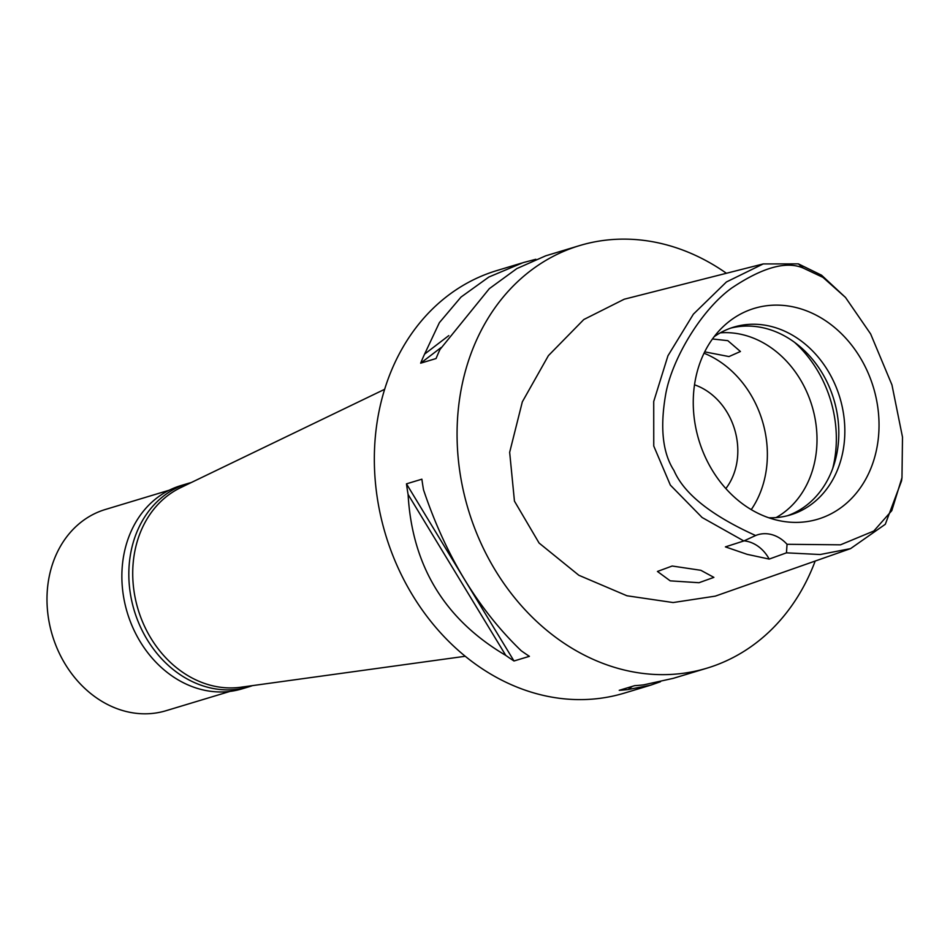 <?xml version="1.0" encoding="UTF-8"?>
<svg xmlns="http://www.w3.org/2000/svg" width="950" height="950" viewBox="0 0 950 950"><rect width="100%" height="100%" fill="white"/><g stroke="black" fill="none" stroke-linecap="round" stroke-linejoin="round"><path stroke-width="1.43" d="M803.261 268.078L822.985 277.388L845.5 297.457L870.639 333.949L891.955 384.904L902.5 437.119L901.977 477.684L891.789 510.649L873.822 531.014L840.489 544.825L787.039 544.291A35.031 29.011 73.2 0 0 757.874 534.719A35.031 29.011 73.2 0 0 755.606 535.527C711.182 515.423 683.964 493.739 673.954 470.464C662.744 453.174 659.929 428.07 665.546 395.164C671.222 360.941 700.091 310.935 731.536 288.147C762.387 267.437 786.291 260.739 803.261 268.078L798.392 263.874L821.56 275.203L845.5 297.457M773.739 519.317A110.093 91.164 73.2 0 0 780.817 520.98A110.093 91.164 73.2 0 0 878.607 435.373A110.093 91.164 73.2 0 0 798.546 308.192A110.093 91.164 73.2 0 0 722.392 327.394A110.093 91.164 73.2 0 0 697.716 436.05A110.093 91.164 73.2 0 0 773.739 519.317M744.028 540.847A35.031 29.011 -106.8 0 1 769.191 559.087L786.457 552.841L787.039 544.291M755.606 535.527L743.838 540.954L725.408 546.879L747.139 554.337L769.191 559.087M901.977 477.684L901.526 480.926L885.305 524.269L850.559 548.625L820.147 554.527L786.457 552.841M743.838 540.954L702.109 517.501L670.356 485.117L653.754 446.037L653.719 401.506L667.957 355.739L693.381 314.165L726.429 281.96L763.218 263.934L798.392 263.874M700.839 570.297L672.172 566.022L657.447 571.461L670.225 580.854L698.998 582.718L713.889 577.374L700.839 570.297M763.218 263.934L624.233 299.214L583.799 319.532L548.411 355.633L522.334 401.838L509.663 452.307L514.449 501.137L539.089 543.044L578.847 575.273L626.941 595.769L673.111 602.549L715.279 596.137L850.559 548.625M815.183 561.046A220.673 182.732 -106.8 0 1 707.026 668.147A220.673 182.732 -106.8 0 1 618.403 668.491A220.673 182.732 -106.8 0 1 458.149 457.591A220.673 182.732 -106.8 0 1 579.488 245.623A220.673 182.732 -106.8 0 1 668.123 245.29A220.673 182.732 -106.8 0 1 726.429 273.279M521.645 263.091L496.767 270.596A220.673 182.732 73.2 0 0 375.416 482.553A220.673 182.732 73.2 0 0 535.681 693.453A220.673 182.732 73.2 0 0 624.304 693.12L649.42 685.544M579.488 245.623L545.704 255.823L516.859 268.577L489.298 288.681L440.004 349.457A220.673 182.732 73.2 0 0 436.062 358.542L420.648 363.185A220.673 182.732 -106.8 0 1 424.591 354.113L439.363 322.679L460.999 297.077L488.858 277.032L523.023 262.663L535.836 259.279M406.469 483.847L421.883 479.192A220.673 182.732 73.2 0 0 423.522 489.82C445.609 555.619 478.171 609.259 521.194 650.738A220.673 182.732 73.2 0 0 529.411 656.331L513.997 660.986A220.673 182.732 -106.8 0 1 505.78 655.393C444.671 619.412 412.122 565.773 408.096 494.475A220.673 182.732 -106.8 0 1 406.469 483.847L513.997 660.986M707.026 668.147L673.253 678.347L643.601 684.867A220.673 182.732 73.2 0 1 634.636 685.663L619.222 690.318A220.673 182.732 -106.8 0 0 628.188 689.522L650.572 685.199L660.488 681.732M384.655 389.298L180.5 487.73A105.082 87.02 73.2 0 0 134.033 591.28A105.082 87.02 73.2 0 0 209.546 684.998A105.082 87.02 73.2 0 0 240.73 687.242L465.239 656.272M725.836 488.573A63.056 52.214 73.2 0 0 694.509 384.809M704.033 353.21A98.076 81.213 -106.8 0 1 751.248 509.628M704.698 351.856L728.994 356.571L740.418 351.5L727.819 340.658L712.464 338.972M776.055 517.607A98.076 81.213 73.2 0 0 815.397 420.423A98.076 81.213 73.2 0 0 745.299 335.374A98.076 81.213 73.2 0 0 720.278 332.844M794.639 342.404A112.088 92.815 -106.8 0 1 832.711 468.492M730.752 328.106A98.076 81.213 -106.8 0 1 767.113 328.795A98.076 81.213 -106.8 0 1 838.149 420.66A98.076 81.213 -106.8 0 1 787.396 515.755M768.788 517.774A98.076 81.213 73.2 0 0 790.424 514.912A98.076 81.213 73.2 0 0 844.36 420.707A98.076 81.213 73.2 0 0 773.122 326.978A98.076 81.213 73.2 0 0 733.732 327.133A98.076 81.213 73.2 0 0 714.127 336.716M628.188 689.522L632.308 686.363M441.204 347.463L420.648 363.185M448.78 335.611L424.591 354.113M408.096 494.475L505.78 655.393M187.708 483.538L180.749 485.64A106.139 87.887 73.2 0 0 122.384 587.575A106.139 87.887 73.2 0 0 199.464 689.011A106.139 87.887 73.2 0 0 242.084 688.845L249.042 686.755A106.139 87.887 -106.8 0 1 206.423 686.909A106.139 87.887 -106.8 0 1 129.343 585.473A106.139 87.887 -106.8 0 1 187.708 483.538A106.139 87.887 -106.8 0 1 191.176 482.576M252.474 685.627A106.139 87.887 -106.8 0 1 249.042 686.755M169.243 490.2L105.284 509.509A105.082 87.02 73.2 0 0 47.5 610.446A105.082 87.02 73.2 0 0 123.809 710.873A105.082 87.02 73.2 0 0 166.013 710.719L229.971 691.41"/></g></svg>

